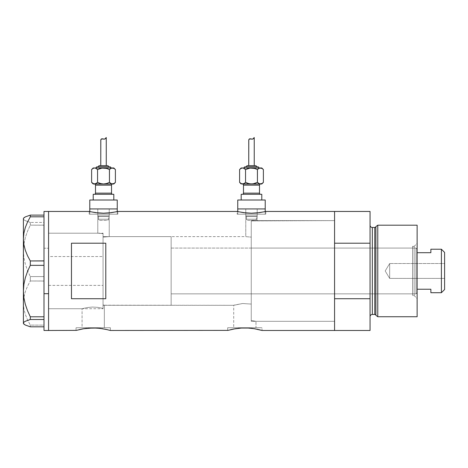 <?xml version="1.0" encoding="UTF-8"?>
<svg xmlns="http://www.w3.org/2000/svg" width="468" height="468" viewBox="0 0 468 468"><rect width="100%" height="100%" fill="white"/><g stroke="black" fill="none" stroke-linecap="round" stroke-linejoin="round"><path stroke-width="0.35" stroke-dasharray="2.34 1.75" d="M110.378 330.478L110.033 330.379L110.378 330.478L110.378 327.729L93.208 327.729L104.346 327.729L104.346 305.3L103.054 304.902L103.054 237.112L109.231 236.632L245.764 236.632L251.257 237.112L251.257 304.071L242.553 303.521L233.713 305.3L104.019 305.195L104.346 305.3L104.346 327.729L82.076 327.729L82.076 308.734L87.147 307.558L92.354 307.061L97.777 307.341L103.054 308.371L103.054 304.902L104.019 305.195L103.054 304.902L103.054 308.371L97.777 307.341L92.354 307.061L87.147 307.558L82.076 308.734L48.578 308.734L48.578 233.199L97.789 233.199L97.789 208.939L109.231 208.939L109.231 236.632L103.054 237.112L103.054 233.631L97.789 233.199L103.054 233.631L103.054 308.371L103.054 233.631L103.054 271.218L103.054 233.631L97.789 233.199L48.578 233.199L48.578 330.478L48.578 211.454L48.578 308.734L48.578 233.199L48.578 308.734L82.076 308.734L87.147 307.558L92.354 307.061L97.783 307.341L103.054 308.371L103.054 233.631L103.054 308.371L103.054 304.902L103.054 308.371L97.783 307.341L92.354 307.061L87.147 307.558L82.076 308.734L82.076 327.729L93.208 327.729L76.044 327.729L110.378 327.729L110.378 330.478L101.024 328.477M253.521 220.896L251.257 220.937L251.257 237.112L245.764 236.632L245.764 208.939L257.207 208.939L257.207 220.609L253.521 220.896L334.573 220.609L334.573 321.323L255.984 321.323L255.984 327.729L233.713 327.729L233.713 305.3L234.638 305.007L242.553 303.521L251.257 304.071L251.257 320.492L255.984 321.323L251.257 320.492L251.257 220.937L253.521 220.896L251.257 220.937L251.257 320.492L251.257 220.937L251.257 320.492L255.984 321.323L334.573 321.323L334.573 270.966L334.573 330.478L334.573 298.719L370.053 298.719L370.053 330.478L370.053 243.214L334.573 243.214L334.573 211.454L334.573 330.478L334.573 211.454L334.573 321.323L334.573 220.609L253.516 220.896L257.207 220.609L257.207 208.939L237.756 208.939L265.221 208.939L245.764 208.939L257.207 208.939L245.764 208.939L245.764 236.632L251.257 237.112L251.257 220.937L251.257 291.067L251.257 220.937L253.516 220.896M117.246 214.204L117.246 211.589L117.246 214.204L89.78 214.204L117.246 214.204M117.538 211.518L111.466 212.653L103.516 213.197L95.566 212.653L89.207 211.454L89.207 214.204L103.51 214.204L89.78 214.204L89.78 211.589L89.78 214.204L117.819 214.204L89.207 214.204L89.207 211.454L95.566 212.653L103.516 213.197L111.466 212.653L117.819 211.454L117.819 214.204L117.819 211.454M265.221 214.204L265.221 211.589L265.221 214.204L237.756 214.204L265.221 214.204M237.756 211.589L237.756 214.204L265.795 214.204L237.182 214.204L237.182 211.454L243.541 212.653L251.491 213.197L259.442 212.653L265.795 211.454L265.795 214.204L265.795 211.454L259.442 212.653L251.491 213.197L243.541 212.653L237.182 211.454L237.182 214.204L265.795 214.204L237.756 214.204L237.756 211.589M76.044 330.478L76.044 327.729L76.044 330.478L78.952 329.706M82.315 328.981L83.661 328.741L82.315 328.981M86.621 328.325L88.066 328.179M93.208 327.945L94.554 327.963M102.755 328.741L98.292 328.173M96.572 328.045L99.795 328.325M254.393 328.741L248.204 328.045L241.476 328.045L235.293 328.741L227.682 330.478L227.682 327.729L262.016 327.729L262.016 330.478L252.667 328.477M244.846 327.945L239.704 328.179M248.204 328.045L246.191 327.963M251.439 328.325L249.93 328.173M107.476 329.706L105.347 329.226M228.015 330.379L227.682 330.478L227.682 327.729L262.016 327.729L228.015 327.729L262.016 327.729L262.016 330.478L261.671 330.379L262.016 330.478M238.259 328.325L230.765 329.659M259.114 329.706L256.985 329.226M71.464 298.719L105.797 298.719L105.797 243.214L71.464 243.214L71.464 298.719L105.797 298.719L105.797 243.214L71.464 243.214L71.464 298.719M251.257 304.071L251.257 320.492L251.257 304.071L242.547 303.521L233.713 305.3L233.713 327.729L255.984 327.729L233.713 327.729L255.984 327.729L255.984 321.323L251.257 320.492L251.257 237.112L245.764 236.632L109.231 236.632L109.231 208.939L89.78 208.939L117.246 208.939L97.789 208.939L109.231 208.939L97.789 208.939L97.789 233.199L103.054 233.631L103.054 237.112L109.231 236.632L103.054 237.112L103.054 304.902L104.346 305.3L233.713 305.3L242.547 303.521L251.257 304.071M105.797 298.719L105.797 243.214L105.797 298.719M110.378 327.729L76.044 327.729L110.378 327.729M104.346 327.729L82.076 327.729L104.346 327.729M237.182 214.204L248.695 214.204L237.182 214.204M89.207 214.204L117.819 214.204L89.207 214.204M103.51 214.204L116.982 214.204L103.51 214.204M48.578 285.386L103.054 285.386L103.054 233.199L103.054 256.546L48.578 256.546L48.578 308.734L48.578 256.546L103.054 256.546L103.054 308.734L103.054 285.386L48.578 285.386M43.998 263.858L43.998 317.708L43.998 263.858M43.998 260.881L43.998 216.877L43.998 260.881M43.998 216.239L43.998 216.877L43.998 216.239M43.998 215.128L43.998 223.353L43.998 215.128M43.998 224.225L43.998 222.423L30.303 222.435L43.998 222.435L43.998 225.213L43.998 224.225L43.998 225.213L30.303 225.143L27.495 231.303L25.295 237.691L23.891 244.202L23.4 250.866L23.897 257.558L25.301 264.063L27.489 270.41L30.303 276.582L43.998 276.582L43.998 225.213L43.998 278.074L43.998 225.213L43.998 248.239L48.578 248.239L43.998 248.239L43.998 278.074L43.998 276.582L30.303 276.582L30.303 280.987L27.501 286.258L25.319 291.675L23.903 297.274L23.4 303.053L23.886 308.734L25.29 314.338L27.489 319.82L30.303 325.114L43.998 325.114L43.998 325.687L43.998 279.495L43.998 281.052L30.303 280.987L27.501 286.258L25.319 291.675L23.903 297.274L23.4 303.053L23.886 308.734L25.29 314.338L27.489 319.82L30.303 325.114L30.303 326.81L30.303 325.114L43.998 325.114L43.998 325.687L43.998 278.074L43.998 280.987L30.303 280.987L30.303 276.582L27.489 270.41L25.301 264.063L23.897 257.558L23.4 250.866L23.4 218.778L23.886 219.72L25.29 220.65L30.303 222.435L30.303 225.143L27.495 231.303L25.295 237.691L23.891 244.202L23.4 250.866L23.4 303.053L23.4 218.778L23.886 219.72L25.29 220.65L30.303 222.435L30.303 225.143L43.998 225.143L43.998 224.225M48.578 211.454L48.578 330.478L48.578 211.454M43.998 326.799L43.998 319.504L43.998 326.799M43.998 318.579L43.998 319.504L43.998 318.579M23.903 217.819L23.4 218.778L23.903 217.819M23.4 323.61L23.4 303.053L23.4 323.61M103.054 285.386L103.054 233.199L103.054 285.386M414.157 295.571L414.157 246.361L417.134 243.383L417.134 298.549L414.157 295.571L412.554 295.571L412.554 246.361L414.157 246.361L414.157 295.571L414.157 246.361L412.554 246.361L412.554 295.571L414.157 295.571L417.134 298.549L417.134 225.19L417.134 316.742L417.134 243.383L414.157 246.361L414.157 295.571M251.257 293.851L251.257 248.075L412.554 248.075L412.554 293.851L251.257 293.851L251.257 293.413L251.257 293.851L412.554 293.851L412.554 270.966L412.554 295.571L412.554 248.075L412.554 293.851L412.554 248.075L251.257 248.075L251.257 321.323L334.573 321.323L334.573 220.609L251.257 220.609L251.257 321.323L251.257 220.609L334.573 220.609L334.573 321.323L334.573 220.855L334.573 321.323L251.257 321.323L251.257 248.075L251.257 293.851M374.792 227.477L374.792 314.455L374.792 227.477M375.892 315.303L375.892 226.629L375.892 315.303M370.053 225.19L370.053 316.742L370.053 225.19M372.341 314.455L372.341 227.477L372.341 314.455M370.053 211.454L370.053 243.214L370.053 211.454M370.053 243.214L334.573 243.214L334.573 298.719L370.053 298.719L370.053 243.214M377.775 316.742L377.775 225.19L377.775 316.742M251.257 220.609L251.257 266.029L251.257 220.609M412.554 246.361L412.554 266.163L412.554 246.361M389.668 278.401L389.668 263.525L444.6 263.525L444.6 278.401L389.668 278.401L385.199 270.966L389.668 263.525L389.668 278.401L389.668 263.525L385.199 270.966L389.668 278.401L444.6 278.401L444.6 252.427L444.6 289.505L444.6 263.525L444.6 278.401L444.6 263.525L389.668 263.525L389.668 278.401M430.864 249.444L430.864 252.691L417.134 252.691L417.134 289.236L417.134 249.222L415.988 248.075L415.988 293.851L417.134 292.711L417.134 289.236L417.134 292.711L417.134 289.236L417.134 292.711L415.988 293.851L415.988 248.075L171.148 248.075L171.148 293.851L415.988 293.851L171.148 293.851L171.148 236.632L103.054 236.632L103.054 305.3L171.148 305.3L171.148 236.632L171.148 305.3L103.054 305.3L103.054 236.632L171.148 236.632L171.148 293.413L171.148 248.075L415.988 248.075L415.988 293.851L415.988 248.075L417.134 249.222L417.134 289.236L417.134 252.691L430.864 252.691L430.864 249.222M171.148 305.3L171.148 290.037L171.148 305.3M103.054 236.632L103.054 305.3L103.054 236.632M430.864 292.488L430.864 289.236L417.134 289.236L430.864 289.236L430.864 292.711M441.394 249.222L441.394 292.711L441.394 249.222M108.477 219.235L98.543 219.235A1.147 1.147 0 0 0 99.69 220.381L107.336 220.381A1.147 1.147 0 0 0 108.477 219.235L108.477 216.561L109.231 215.801L97.789 215.801L98.543 216.561L108.477 216.561L98.543 216.561L98.543 219.235L108.477 219.235L98.543 219.235L98.543 216.561L108.477 216.561L108.477 219.235A1.147 1.147 0 0 1 107.336 220.381L99.69 220.381A1.147 1.147 0 0 1 98.543 219.235L108.477 219.235M95.501 185.135L111.524 185.135L95.501 185.135M112.665 183.988L93.208 183.988L112.665 183.988M94.355 194.29L113.812 194.29L94.355 194.29M111.524 193.144L95.501 193.144L111.524 193.144M96.075 167.965L112.431 167.965L96.075 167.965M98.362 166.819L109.804 166.819L98.362 166.819M100.766 165.678L107.517 165.678L100.766 165.678M93.208 200.011L117.246 200.011L93.208 200.011M109.231 215.801L109.231 208.939L97.789 208.939L97.789 215.801L109.231 215.801L97.789 215.801L97.789 208.939L109.231 208.939L109.231 215.801L108.477 216.561L98.543 216.561L97.789 215.801L109.231 215.801M113.812 183.988L103.51 183.988L106.575 183.544L103.51 183.988L113.812 183.988M117.246 208.939L89.78 208.939L117.246 208.939M109.231 208.939L104.627 208.939L109.231 208.939M93.056 183.538L91.634 182.409M96.115 183.544L97.566 182.397L97.566 169.556L97.566 182.397L101.96 183.871M110.893 183.538L111.647 183.871L110.893 183.538M109.459 182.397L109.459 169.556L109.541 182.479M113.958 183.544L115.403 182.397L113.958 183.544M102.989 138.949L104.68 139.154L106.259 137.522M104.411 139.224L106.195 137.621M103.247 139.031L103.837 139.201M101.486 138.908L102.708 138.867M101.919 138.785L102.451 138.809M100.778 139.979L101.164 139.148M100.766 140.078L100.942 139.458M113.812 167.965L112.431 167.965L113.812 167.965M93.062 168.41L91.617 169.556L93.062 168.41M113.215 168.082L113.97 168.416L113.215 168.082M115.391 169.545L113.97 168.416M110.904 168.41L109.459 169.556L105.06 168.082M101.96 168.082L103.51 167.965L101.96 168.082M95.373 168.082L96.127 168.416L95.373 168.082M109.459 169.556L106.569 168.41M97.566 182.397L100.45 183.544M104.13 139.236L104.68 139.154M105.499 138.551L106.031 137.873M256.452 219.235L246.519 219.235A1.147 1.147 0 0 0 247.666 220.381L255.312 220.381A1.147 1.147 0 0 0 256.452 219.235L256.452 216.561L257.207 215.801L245.764 215.801L246.519 216.561L256.452 216.561L246.519 216.561L246.519 219.235L256.452 219.235L246.519 219.235L246.519 216.561L256.452 216.561L256.452 219.235A1.147 1.147 0 0 1 255.312 220.381L247.666 220.381A1.147 1.147 0 0 1 246.519 219.235L256.452 219.235M243.477 185.135L259.5 185.135L243.477 185.135M260.641 183.988L241.19 183.988L260.641 183.988M242.33 194.29L261.787 194.29L242.33 194.29M259.5 193.144L243.477 193.144L259.5 193.144M244.05 167.965L260.407 167.965L244.05 167.965M246.338 166.819L257.78 166.819L246.338 166.819M241.19 200.011L265.221 200.011L241.19 200.011M257.207 215.801L257.207 208.939L245.764 208.939L245.764 215.801L257.207 215.801L245.764 215.801L245.764 208.939L257.207 208.939L257.207 215.801L256.452 216.561L246.519 216.561L245.764 215.801L257.207 215.801M261.787 183.988L251.486 183.988L254.551 183.544L251.486 183.988L261.787 183.988M265.221 208.939L237.756 208.939L265.221 208.939M257.207 208.939L252.603 208.939L257.207 208.939M241.032 183.538L239.61 182.409M244.091 183.544L245.542 182.397L245.542 169.556L245.542 182.397L249.941 183.871M258.868 183.538L259.623 183.871L258.868 183.538M257.435 182.397L257.435 169.556L257.517 182.479M261.934 183.544L263.379 182.397L261.934 183.544M250.965 138.949L252.656 139.154L254.235 137.522M253.773 138.2L253.475 138.551L253.773 138.2M252.387 139.224L253.475 138.551M251.222 139.031L251.813 139.201M249.462 138.908L250.684 138.867M249.9 138.785L250.427 138.809M248.754 139.979L249.14 139.148M248.742 140.078L248.917 139.458M251.486 165.678L254.235 165.678L251.486 165.678M261.787 167.965L260.407 167.965L261.787 167.965M241.038 168.41L239.593 169.556L241.038 168.41M261.191 168.082L261.945 168.416L261.191 168.082M263.367 169.545L261.945 168.416M258.88 168.41L257.435 169.556L253.036 168.082M249.935 168.082L251.486 167.965L249.935 168.082M243.348 168.082L244.103 168.416L243.348 168.082M257.435 169.556L254.545 168.41M245.542 182.397L248.426 183.544M252.106 139.236L252.656 139.154M48.578 233.199L103.054 233.199M48.578 308.734L103.054 308.734"/><path stroke-width="0.7" d="M117.246 211.589L117.246 208.939L89.78 208.939L89.78 211.589L89.78 208.939L117.246 208.939L117.246 211.589M265.221 211.589L265.221 208.939L237.756 208.939L237.756 211.589L237.756 208.939L265.221 208.939L265.221 211.589M117.819 211.454L237.182 211.454L117.819 211.454L111.466 212.653L103.504 213.197L95.554 212.653L89.207 211.454L48.578 211.454L48.578 330.478L76.378 330.379L48.578 330.478L48.578 211.454L89.207 211.454M265.795 211.454L334.573 211.454L265.795 211.454L259.442 212.653L251.48 213.197L243.53 212.653L237.182 211.454M79.297 329.618L83.263 328.811M82.35 328.975L82.04 329.033M76.378 330.379L83.661 328.741L93.22 327.945L99.801 328.325L107.113 329.618M88.066 328.179L96.572 328.045L102.761 328.741M90.418 328.015L89.838 328.045M94.554 327.963L93.208 327.945M98.292 328.173L96.572 328.045M101.024 328.477L99.795 328.325M105.341 329.226L110.378 330.478L228.015 330.379L110.378 330.478M228.015 330.379L234.901 328.811M230.589 329.706L233.678 329.033M235.305 328.741L241.482 328.045L248.21 328.045L254.399 328.741L262.016 330.478L334.573 330.478L334.573 211.454L334.573 243.214L370.053 243.214L370.053 211.454L370.053 298.719L334.573 298.719L334.573 330.478L262.016 330.478M239.704 328.179L238.253 328.325M242.061 328.015L248.21 328.045L254.399 328.741M246.191 327.963L244.846 327.945M249.93 328.173L248.215 328.045M252.667 328.477L251.439 328.325M256.979 329.22L258.751 329.618M71.464 243.214L105.797 243.214L105.797 298.719L71.464 298.719L71.464 243.214L105.797 243.214L105.797 298.719L71.464 298.719L71.464 243.214M233.953 328.981L241.482 328.045M260.694 330.11L259.114 329.706L260.694 330.11M334.573 330.478L334.573 211.454L334.573 243.214L370.053 243.214L370.053 330.478L334.573 330.478L370.053 330.478L370.053 298.719L334.573 298.719L334.573 330.478M83.661 328.741L86.627 328.325M264.701 211.706L256.967 212.94L251.48 213.197L245.998 212.94L238.276 211.706M116.725 211.706L108.991 212.94L103.504 213.197L98.023 212.94L90.301 211.706M43.998 293.688L48.578 293.688L48.578 211.454L48.578 293.688L43.998 293.688L43.998 316.789L43.998 263.858L43.998 293.688M23.903 324.108L23.4 323.154L23.886 322.212L25.29 321.282L30.303 319.498L30.303 316.789L27.495 310.623L25.295 304.241L23.891 297.724L23.4 291.067L23.4 323.61L25.319 325.038L30.303 326.81L43.998 326.81L30.303 326.81L25.319 325.038L23.903 324.108L23.4 323.154L23.886 322.212L25.29 321.282L30.303 319.498L30.303 316.789L43.998 316.789L43.998 317.708L43.998 316.789L30.303 316.789L27.495 310.623L25.295 304.241L23.891 297.724L23.4 291.067L23.897 284.374L25.301 277.863L27.489 271.522L30.303 265.344L30.303 260.945L43.998 260.945L43.998 263.858L43.998 260.881L30.303 260.945L27.501 255.674L25.319 250.257L23.903 244.653L23.4 238.879L23.886 233.199L25.29 227.594L27.489 222.113L30.303 216.819L43.998 216.819L43.998 216.239L43.998 260.881L43.998 216.819L30.303 216.819L30.303 215.122L25.319 216.895L23.4 218.322L23.4 238.879L23.886 233.199L25.29 227.594L27.489 222.113L30.303 216.819L30.303 215.122L25.319 216.895L23.903 217.819M43.998 215.695L43.998 215.122L30.303 215.122L43.998 215.122L43.998 215.695M43.998 211.454L43.998 215.122L43.998 211.46L48.578 211.454M43.998 330.478L43.998 319.504L30.303 319.498L43.998 319.498L43.998 318.579L43.998 330.472L48.578 330.478L48.578 293.688L48.578 330.478M30.303 265.344L43.998 265.344L30.303 265.344L30.303 260.945L27.501 255.674L25.319 250.257L23.903 244.653L23.4 238.879L23.4 291.067L23.897 284.374L25.301 277.863L27.489 271.522L30.303 265.344M23.4 323.61L23.4 218.322M43.998 317.708L43.998 318.579L43.998 317.708M377.775 225.19L375.892 226.629L375.892 315.303L377.775 316.742L377.775 225.19L377.775 316.742L417.134 316.742L417.134 225.19L377.775 225.19L417.134 225.19L417.134 316.742L377.775 316.742L375.892 315.303A1.147 1.147 0 0 0 374.792 314.455A1.147 1.147 0 0 1 375.892 315.303L375.892 226.629A1.147 1.147 0 0 1 374.792 227.477L372.341 227.477A2.287 2.287 0 0 1 370.053 225.19A2.287 2.287 0 0 0 372.341 227.477L372.341 314.455L374.792 314.455L374.792 227.477A1.147 1.147 0 0 0 375.892 226.629L377.775 225.19M370.053 316.742A2.287 2.287 0 0 1 372.341 314.455A2.287 2.287 0 0 0 370.053 316.742M374.792 314.455L372.341 314.455L372.341 227.477L374.792 227.477L374.792 314.455M441.394 292.711L444.6 289.505L444.6 252.427L441.394 249.222L441.394 292.711L441.394 249.222L430.864 249.222L430.864 252.691L417.134 252.691L430.864 252.691L430.864 249.222L441.394 249.222L444.6 252.427L444.6 289.505L441.394 292.711L430.864 292.711L441.394 292.711M430.864 292.488L430.864 289.236L417.134 289.236L430.864 289.236L430.864 292.711M94.355 183.988A1.147 1.147 0 0 1 95.501 185.135L95.501 193.144A1.147 1.147 0 0 1 94.355 194.29A1.147 1.147 0 0 0 95.501 193.144L111.524 193.144L111.524 185.135A1.147 1.147 0 0 1 112.665 183.988A1.147 1.147 0 0 0 111.524 185.135L95.501 185.135A1.147 1.147 0 0 0 94.355 183.988M112.665 194.29A1.147 1.147 0 0 1 111.524 193.144A1.147 1.147 0 0 0 112.665 194.29M110.951 167.965A1.147 1.147 0 0 0 109.804 166.819L97.215 166.819A1.147 1.147 0 0 0 96.075 167.965A1.147 1.147 0 0 1 97.215 166.819L109.804 166.819A1.147 1.147 0 0 1 110.951 167.965M108.664 166.819A1.147 1.147 0 0 0 107.517 165.678L99.503 165.678A1.147 1.147 0 0 0 98.362 166.819A1.147 1.147 0 0 1 99.503 165.678L107.517 165.678A1.147 1.147 0 0 1 108.664 166.819M105.06 168.082L106.575 168.41L101.96 168.082L97.566 169.556L100.45 168.41L97.566 169.556L95.373 168.082L93.208 167.965L91.617 169.556L93.056 168.416L94.589 167.965L113.812 167.965L94.589 167.965L93.056 168.416L91.617 169.556L93.208 167.965L95.361 168.082L97.566 169.556L100.45 168.41L103.51 167.965L106.575 168.41L109.459 169.556L110.893 168.416L112.431 167.965L113.958 168.41L115.403 169.556L113.97 168.416L115.403 169.556L115.403 182.397L113.97 183.538L112.431 183.988L113.812 183.988L115.403 182.397L113.812 183.988L112.431 183.988L113.964 183.544L111.653 183.871L109.459 182.397L111.653 183.871L109.459 182.397L106.569 183.544L103.51 183.988L112.431 183.988L113.958 183.544L115.403 182.397L115.403 169.556L113.812 167.965M100.866 139.634L101.919 138.785L104.68 139.154L106.259 137.522L106.259 165.678L106.259 137.522L104.68 139.154L101.925 138.785L101.164 139.148L100.778 139.979L100.766 165.678L100.813 139.809M113.812 200.011L113.812 194.29L93.208 194.29L93.208 200.011L93.208 194.29L113.812 194.29L113.812 200.011M117.246 208.939L117.246 200.011L89.78 200.011L89.78 208.939L117.246 208.939L117.246 200.011L89.78 200.011L89.78 208.939L117.246 208.939M93.811 183.871L103.51 183.988L100.444 183.544L103.51 183.988L100.444 183.544L97.566 182.397L95.373 183.871L93.208 183.988L112.431 183.988L110.898 183.544L109.459 182.397L109.43 169.545M111.524 185.135L111.524 193.144L95.501 193.144L95.501 185.135L111.524 185.135M96.115 183.544L93.822 183.871L91.617 182.397L91.617 169.556L91.617 182.397L93.056 183.538M97.566 182.397L97.566 169.556L97.566 182.397L100.977 183.684M112.472 167.965L110.904 168.41L109.459 169.556L109.459 182.397L106.575 183.544L109.459 182.397L106.569 183.544L103.855 183.982M105.657 138.376L105.136 138.891M102.989 138.949L104.68 139.154M101.486 138.908L103.551 139.125L101.492 138.908L100.766 140.078L101.486 138.908L102.708 138.867M101.919 138.785L102.439 138.809M93.062 168.41L93.822 168.082L93.062 168.41M112.431 167.965L111.659 168.082L113.958 168.41M106.569 168.41L106.043 168.269M103.51 167.965L103.165 167.971M101.96 183.871L103.51 183.988M111.659 168.082L110.904 168.41L111.647 168.082M106.575 168.41L109.459 169.556L110.893 168.416M93.822 183.871L91.617 182.397L93.208 183.988M95.361 168.082L97.566 169.556L95.367 168.082M242.33 183.988A1.147 1.147 0 0 1 243.477 185.135L243.477 193.144A1.147 1.147 0 0 1 242.33 194.29A1.147 1.147 0 0 0 243.477 193.144L259.5 193.144L259.5 185.135A1.147 1.147 0 0 1 260.641 183.988A1.147 1.147 0 0 0 259.5 185.135L243.477 185.135A1.147 1.147 0 0 0 242.33 183.988M260.641 194.29A1.147 1.147 0 0 1 259.5 193.144A1.147 1.147 0 0 0 260.641 194.29M258.927 167.965A1.147 1.147 0 0 0 257.78 166.819L245.191 166.819A1.147 1.147 0 0 0 244.05 167.965A1.147 1.147 0 0 1 245.191 166.819L257.78 166.819A1.147 1.147 0 0 1 258.927 167.965M255.493 165.678A1.147 1.147 0 0 1 256.639 166.819A1.147 1.147 0 0 0 255.493 165.678L247.484 165.678A1.147 1.147 0 0 0 246.338 166.819A1.147 1.147 0 0 1 247.484 165.678L255.417 165.678M253.036 168.082L254.551 168.41L249.941 168.082L245.542 169.556L248.426 168.41L245.542 169.556L243.348 168.082L241.19 167.965L239.593 169.556L241.032 168.416L242.564 167.965L261.787 167.965L242.564 167.965L241.032 168.416L239.593 169.556L241.19 167.965L243.337 168.082L245.542 169.556L248.426 168.41L251.486 167.965L254.551 168.41L257.435 169.556L258.868 168.416L260.407 167.965L261.934 168.41L263.379 169.556L261.945 168.416L263.379 169.556L263.379 182.397L261.945 183.538L260.407 183.988L261.787 183.988L263.379 182.397L261.787 183.988L260.407 183.988L261.94 183.544L259.641 183.871L257.435 182.397L259.635 183.871L257.435 182.397L254.545 183.544L251.486 183.988L260.407 183.988L261.934 183.544L263.379 182.397L263.379 169.556L261.787 167.965M248.847 139.634L249.9 138.785L252.656 139.154L254.235 137.522L254.235 165.678L254.235 137.522L252.656 139.154L249.9 138.785L249.14 139.148L248.754 139.979L248.742 165.678L248.789 139.809M261.787 200.011L261.787 194.29L241.19 194.29L241.19 200.011L241.19 194.29L261.787 194.29L261.787 200.011M265.221 208.939L265.221 200.011L237.756 200.011L237.756 208.939L265.221 208.939L265.221 200.011L237.756 200.011L237.756 208.939L265.221 208.939M242.523 183.988L260.407 183.988L258.88 183.544M259.5 185.135L259.5 193.144L243.477 193.144L243.477 185.135L259.5 185.135M241.786 183.871L239.593 182.397L239.593 169.556L239.593 182.397L241.032 183.538M241.798 183.871L251.486 183.988L248.42 183.544L251.486 183.988L248.42 183.544L245.542 182.397L244.103 183.538L245.542 182.397L244.103 183.538L242.564 183.988L244.091 183.544L241.798 183.871L239.593 182.397L241.19 183.988M245.542 182.397L245.542 169.556L245.542 182.397L248.958 183.684M260.448 167.965L258.88 168.41L257.435 169.556L257.435 182.397L254.551 183.544L257.435 182.397L258.868 183.538M253.633 138.376L253.112 138.891M250.965 138.949L252.656 139.154M249.462 138.908L251.527 139.125L249.467 138.908L248.742 140.078L249.462 138.908L250.684 138.867M249.9 138.785L250.415 138.809M241.038 168.41L241.798 168.082L241.038 168.41M260.407 167.965L259.629 168.082L261.934 168.41M254.545 168.41L254.019 168.269M249.941 183.871L253.036 183.871L257.435 182.397L257.412 169.545M251.486 183.988L251.831 183.982M251.486 167.965L251.146 167.971M258.88 168.41L257.435 169.556L254.551 168.41M243.337 168.082L245.542 169.556L243.342 168.082M242.564 183.988L244.097 183.544M334.573 211.454L370.053 211.454"/></g></svg>
